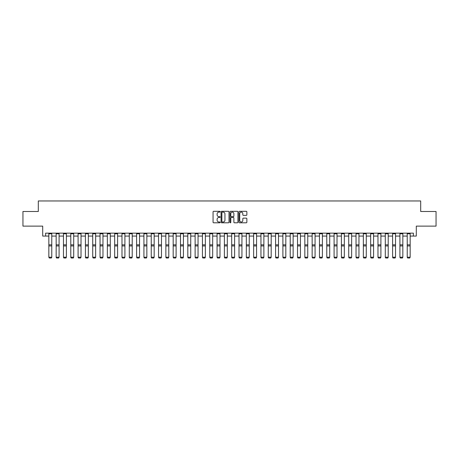 <?xml version="1.0" encoding="UTF-8"?>
<svg xmlns="http://www.w3.org/2000/svg" width="459" height="459" viewBox="0 0 459 459"><rect width="100%" height="100%" fill="white"/><g stroke="black" fill="none" stroke-linecap="round" stroke-linejoin="round"><path stroke-width="0.69" d="M220.136 211.714A0.402 0.402 0 0 0 219.735 211.306L213.636 211.306A0.574 0.574 0 0 0 213.062 211.886L213.062 222.219A0.574 0.574 0 0 0 213.636 222.799L219.735 222.799A0.402 0.402 0 0 0 220.136 222.391A0.402 0.402 0 0 0 219.735 221.99L218.949 221.99A1.836 1.836 0 0 1 217.107 220.154L217.107 219.293A1.836 1.836 0 0 1 218.949 217.457L219.735 217.457A0.402 0.402 0 0 0 220.136 217.055A0.402 0.402 0 0 0 219.735 216.648L218.949 216.648A1.836 1.836 0 0 1 217.107 214.812L217.107 213.951A1.836 1.836 0 0 1 218.949 212.115L219.735 212.115A0.402 0.402 0 0 0 220.136 211.714M246.288 215.357A0.574 0.574 0 0 0 246.862 214.783L246.862 211.886A0.574 0.574 0 0 0 246.288 211.306L239.506 211.306A0.574 0.574 0 0 0 238.932 211.886L238.932 222.219A0.574 0.574 0 0 0 239.506 222.799L246.288 222.799A0.574 0.574 0 0 0 246.862 222.219L246.862 218.719A0.574 0.574 0 0 0 246.288 218.145L243.385 218.145A0.574 0.574 0 0 0 242.811 218.719L242.811 220.458A1.538 1.538 0 0 1 241.273 221.99A1.538 1.538 0 0 1 239.736 220.458L239.736 213.647A1.538 1.538 0 0 1 241.273 212.115A1.538 1.538 0 0 1 242.811 213.647L242.811 214.783A0.574 0.574 0 0 0 243.385 215.357L246.288 215.357M45.625 236.069L45.625 233.143L413.375 233.143L413.375 236.069L416.302 236.069L416.302 226.121L436.05 226.121L436.05 211.496L420.691 211.496L420.691 200.962L38.309 200.962L38.309 211.496L22.95 211.496L22.95 226.121L42.698 226.121L42.698 236.069L48.843 236.069M228.995 211.886A0.574 0.574 0 0 0 228.421 211.306L221.645 211.306A0.574 0.574 0 0 0 221.072 211.886L221.072 222.219A0.574 0.574 0 0 0 221.645 222.799L228.421 222.799A0.574 0.574 0 0 0 228.995 222.219L228.995 211.886M230.579 211.306L237.355 211.306A0.574 0.574 0 0 1 237.928 211.886L237.928 222.219A0.574 0.574 0 0 1 237.355 222.799L234.451 222.799A0.574 0.574 0 0 1 233.878 222.219L233.878 218.031A0.574 0.574 0 0 0 233.304 217.457L231.382 217.457A0.574 0.574 0 0 0 230.808 218.031L230.808 222.391A0.402 0.402 0 0 1 230.407 222.799A0.402 0.402 0 0 1 230.005 222.391L230.005 211.886A0.574 0.574 0 0 1 230.579 211.306M51.769 236.069L56.159 236.069M59.079 236.069L63.468 236.069M66.394 236.069L70.784 236.069M73.71 236.069L78.099 236.069M81.025 236.069L85.414 236.069M88.34 236.069L92.724 236.069M95.65 236.069L100.039 236.069M102.965 236.069L107.354 236.069M110.28 236.069L114.67 236.069M117.596 236.069L121.985 236.069M124.911 236.069L129.295 236.069M132.221 236.069L136.61 236.069M139.536 236.069L143.925 236.069M146.851 236.069L151.24 236.069M154.167 236.069L158.556 236.069M161.476 236.069L165.865 236.069M168.792 236.069L173.181 236.069M176.107 236.069L180.496 236.069M183.422 236.069L187.811 236.069M190.737 236.069L195.121 236.069M198.047 236.069L202.436 236.069M205.362 236.069L209.752 236.069M212.678 236.069L217.067 236.069M219.993 236.069L224.382 236.069M227.308 236.069L231.692 236.069M234.618 236.069L239.007 236.069M241.933 236.069L246.322 236.069M249.248 236.069L253.638 236.069M256.564 236.069L260.953 236.069M263.879 236.069L268.263 236.069M271.189 236.069L275.578 236.069M278.504 236.069L282.893 236.069M285.819 236.069L290.208 236.069M293.135 236.069L297.524 236.069M300.444 236.069L304.833 236.069M307.76 236.069L312.149 236.069M315.075 236.069L319.464 236.069M322.39 236.069L326.779 236.069M329.705 236.069L334.089 236.069M337.015 236.069L341.404 236.069M344.33 236.069L348.72 236.069M351.646 236.069L356.035 236.069M358.961 236.069L363.35 236.069M366.276 236.069L370.66 236.069M373.586 236.069L377.975 236.069M380.901 236.069L385.29 236.069M388.216 236.069L392.606 236.069M395.532 236.069L399.921 236.069M402.841 236.069L407.231 236.069M410.157 236.069L413.375 236.069M222.276 212.115A0.402 0.402 0 0 0 221.875 212.517L221.875 221.588A0.402 0.402 0 0 0 222.276 221.99L223.108 221.99A1.836 1.836 0 0 0 224.95 220.154L224.95 213.951A1.836 1.836 0 0 0 223.108 212.115L222.276 212.115M233.878 213.676A1.538 1.538 0 0 0 232.346 212.144A1.538 1.538 0 0 0 230.808 213.676L230.808 216.074A0.574 0.574 0 0 0 231.382 216.648L233.304 216.648A0.574 0.574 0 0 0 233.878 216.074L233.878 213.676M51.769 233.143L51.769 257.31L51.328 258.038L49.279 257.998L51.328 258.038M49.279 258.038L48.843 257.206L51.769 257.206L51.328 257.998M48.843 233.143L48.843 257.206L49.279 257.998M56.159 257.31L56.595 258.038L56.159 257.206L59.079 257.206L58.643 258.038L56.595 257.998L58.643 258.038M63.468 257.31L63.91 258.038L63.468 257.206L66.394 257.206L65.958 258.038L63.91 257.998L65.958 258.038M70.784 257.31L71.225 258.038L70.784 257.206L73.71 257.206L73.274 258.038L71.225 257.998L73.274 258.038M59.079 233.143L59.079 257.206L58.643 257.998M56.159 233.143L56.159 257.206L56.595 257.998M66.394 233.143L66.394 257.206L65.958 257.998M63.468 233.143L63.468 257.206L63.91 257.998M73.71 233.143L73.71 257.206L73.274 257.998M70.784 233.143L70.784 257.206L71.225 257.998M78.099 257.31L78.535 258.038L78.099 257.206L81.025 257.206L80.583 258.038L78.535 257.998L80.583 258.038M81.025 233.143L81.025 257.206L80.583 257.998M78.099 233.143L78.099 257.206L78.535 257.998M85.414 257.31L85.85 258.038L85.414 257.206L88.34 257.206L87.898 258.038L85.85 257.998L87.898 258.038M92.724 257.31L93.166 258.038L92.724 257.206L95.65 257.206L95.214 258.038L93.166 257.998L95.214 258.038M100.039 257.31L100.481 258.038L100.039 257.206L102.965 257.206L102.529 258.038L100.481 257.998L102.529 258.038M107.354 257.31L107.796 258.038L107.354 257.206L110.28 257.206L109.839 258.038L107.796 257.998L109.839 258.038M114.67 257.31L115.106 258.038L114.67 257.206L117.596 257.206L117.154 258.038L115.106 257.998L117.154 258.038M88.34 233.143L88.34 257.206L87.898 257.998M85.414 233.143L85.414 257.206L85.85 257.998M95.65 233.143L95.65 257.206L95.214 257.998M92.724 233.143L92.724 257.206L93.166 257.998M102.965 233.143L102.965 257.206L102.529 257.998M100.039 233.143L100.039 257.206L100.481 257.998M110.28 233.143L110.28 257.206L109.839 257.998M107.354 233.143L107.354 257.206L107.796 257.998M117.596 233.143L117.596 257.206L117.154 257.998M114.67 233.143L114.67 257.206L115.106 257.998M121.985 257.31L122.421 258.038L121.985 257.206L124.911 257.206L124.469 258.038L122.421 257.998L124.469 258.038M124.911 233.143L124.911 257.206L124.469 257.998M121.985 233.143L121.985 257.206L122.421 257.998M129.295 257.31L129.736 258.038L129.295 257.206L132.221 257.206L131.785 258.038L129.736 257.998L131.785 258.038M132.221 233.143L132.221 257.206L131.785 257.998M129.295 233.143L129.295 257.206L129.736 257.998M136.61 257.31L137.052 258.038L136.61 257.206L139.536 257.206L139.1 258.038L137.052 257.998L139.1 258.038M139.536 233.143L139.536 257.206L139.1 257.998M136.61 233.143L136.61 257.206L137.052 257.998M143.925 257.31L144.361 258.038L143.925 257.206L146.851 257.206L146.41 258.038L144.361 257.998L146.41 258.038M146.851 233.143L146.851 257.206L146.41 257.998M143.925 233.143L143.925 257.206L144.361 257.998M151.24 257.31L151.677 258.038L151.24 257.206L154.167 257.206L153.725 258.038L151.677 257.998L153.725 258.038M154.167 233.143L154.167 257.206L153.725 257.998M151.24 233.143L151.24 257.206L151.677 257.998M158.556 257.31L158.992 258.038L158.556 257.206L161.476 257.206L161.04 258.038L158.992 257.998L161.04 258.038M161.476 233.143L161.476 257.206L161.04 257.998M158.556 233.143L158.556 257.206L158.992 257.998M165.865 257.31L166.307 258.038L165.865 257.206L168.792 257.206L168.355 258.038L166.307 257.998L168.355 258.038M173.181 257.31L173.622 258.038L173.181 257.206L176.107 257.206L175.671 258.038L173.622 257.998L175.671 258.038M180.496 257.31L180.932 258.038L180.496 257.206L183.422 257.206L182.98 258.038L180.932 257.998L182.98 258.038M187.811 257.31L188.247 258.038L187.811 257.206L190.737 257.206L190.296 258.038L188.247 257.998L190.296 258.038M195.121 257.31L195.563 258.038L195.121 257.206L198.047 257.206L197.611 258.038L195.563 257.998L197.611 258.038M202.436 257.31L202.878 258.038L202.436 257.206L205.362 257.206L204.926 258.038L202.878 257.998L204.926 258.038M209.752 257.31L210.193 258.038L209.752 257.206L212.678 257.206L212.242 258.038L210.193 257.998L212.242 258.038M217.067 257.31L217.503 258.038L217.067 257.206L219.993 257.206L219.551 258.038L217.503 257.998L219.551 258.038M224.382 257.31L224.818 258.038L224.382 257.206L227.308 257.206L226.866 258.038L224.818 257.998L226.866 258.038M231.692 257.31L232.134 258.038L231.692 257.206L234.618 257.206L234.182 258.038L232.134 257.998L234.182 258.038M239.007 257.31L239.449 258.038L239.007 257.206L241.933 257.206L241.497 258.038L239.449 257.998L241.497 258.038M246.322 257.31L246.758 258.038L246.322 257.206L249.248 257.206L248.807 258.038L246.758 257.998L248.807 258.038M253.638 257.31L254.074 258.038L253.638 257.206L256.564 257.206L256.122 258.038L254.074 257.998L256.122 258.038M260.953 257.31L261.389 258.038L260.953 257.206L263.879 257.206L263.437 258.038L261.389 257.998L263.437 258.038M268.263 257.31L268.704 258.038L268.263 257.206L271.189 257.206L270.753 258.038L268.704 257.998L270.753 258.038M275.578 257.31L276.02 258.038L275.578 257.206L278.504 257.206L278.068 258.038L276.02 257.998L278.068 258.038M282.893 257.31L283.329 258.038L282.893 257.206L285.819 257.206L285.378 258.038L283.329 257.998L285.378 258.038M290.208 257.31L290.645 258.038L290.208 257.206L293.135 257.206L292.693 258.038L290.645 257.998L292.693 258.038M168.792 233.143L168.792 257.206L168.355 257.998M165.865 233.143L165.865 257.206L166.307 257.998M176.107 233.143L176.107 257.206L175.671 257.998M173.181 233.143L173.181 257.206L173.622 257.998M183.422 233.143L183.422 257.206L182.98 257.998M180.496 233.143L180.496 257.206L180.932 257.998M190.737 233.143L190.737 257.206L190.296 257.998M187.811 233.143L187.811 257.206L188.247 257.998M198.047 233.143L198.047 257.206L197.611 257.998M195.121 233.143L195.121 257.206L195.563 257.998M205.362 233.143L205.362 257.206L204.926 257.998M202.436 233.143L202.436 257.206L202.878 257.998M212.678 233.143L212.678 257.206L212.242 257.998M209.752 233.143L209.752 257.206L210.193 257.998M219.993 233.143L219.993 257.206L219.551 257.998M217.067 233.143L217.067 257.206L217.503 257.998M227.308 233.143L227.308 257.206L226.866 257.998M224.382 233.143L224.382 257.206L224.818 257.998M234.618 233.143L234.618 257.206L234.182 257.998M231.692 233.143L231.692 257.206L232.134 257.998M241.933 233.143L241.933 257.206L241.497 257.998M239.007 233.143L239.007 257.206L239.449 257.998M249.248 233.143L249.248 257.206L248.807 257.998M246.322 233.143L246.322 257.206L246.758 257.998M256.564 233.143L256.564 257.206L256.122 257.998M253.638 233.143L253.638 257.206L254.074 257.998M263.879 233.143L263.879 257.206L263.437 257.998M260.953 233.143L260.953 257.206L261.389 257.998M271.189 233.143L271.189 257.206L270.753 257.998M268.263 233.143L268.263 257.206L268.704 257.998M278.504 233.143L278.504 257.206L278.068 257.998M275.578 233.143L275.578 257.206L276.02 257.998M285.819 233.143L285.819 257.206L285.378 257.998M282.893 233.143L282.893 257.206L283.329 257.998M293.135 233.143L293.135 257.206L292.693 257.998M290.208 233.143L290.208 257.206L290.645 257.998M297.524 257.31L297.96 258.038L297.524 257.206L300.444 257.206L300.008 258.038L297.96 257.998L300.008 258.038M300.444 233.143L300.444 257.206L300.008 257.998M297.524 233.143L297.524 257.206L297.96 257.998M304.833 257.31L305.275 258.038L304.833 257.206L307.76 257.206L307.323 258.038L305.275 257.998L307.323 258.038M307.76 233.143L307.76 257.206L307.323 257.998M304.833 233.143L304.833 257.206L305.275 257.998M312.149 257.31L312.59 258.038L312.149 257.206L315.075 257.206L314.639 258.038L312.59 257.998L314.639 258.038M315.075 233.143L315.075 257.206L314.639 257.998M312.149 233.143L312.149 257.206L312.59 257.998M319.464 257.31L319.9 258.038L319.464 257.206L322.39 257.206L321.948 258.038L319.9 257.998L321.948 258.038M322.39 233.143L322.39 257.206L321.948 257.998M319.464 233.143L319.464 257.206L319.9 257.998M326.779 257.31L327.215 258.038L326.779 257.206L329.705 257.206L329.264 258.038L327.215 257.998L329.264 258.038M329.705 233.143L329.705 257.206L329.264 257.998M326.779 233.143L326.779 257.206L327.215 257.998M334.089 257.31L334.531 258.038L334.089 257.206L337.015 257.206L336.579 258.038L334.531 257.998L336.579 258.038M337.015 233.143L337.015 257.206L336.579 257.998M334.089 233.143L334.089 257.206L334.531 257.998M341.404 257.31L341.846 258.038L341.404 257.206L344.33 257.206L343.894 258.038L341.846 257.998L343.894 258.038M344.33 233.143L344.33 257.206L343.894 257.998M341.404 233.143L341.404 257.206L341.846 257.998M348.72 257.31L349.161 258.038L348.72 257.206L351.646 257.206L351.204 258.038L349.161 257.998L351.204 258.038M351.646 233.143L351.646 257.206L351.204 257.998M348.72 233.143L348.72 257.206L349.161 257.998M356.035 257.31L356.471 258.038L356.035 257.206L358.961 257.206L358.519 258.038L356.471 257.998L358.519 258.038M358.961 233.143L358.961 257.206L358.519 257.998M356.035 233.143L356.035 257.206L356.471 257.998M363.35 257.31L363.786 258.038L363.35 257.206L366.276 257.206L365.834 258.038L363.786 257.998L365.834 258.038M366.276 233.143L366.276 257.206L365.834 257.998M363.35 233.143L363.35 257.206L363.786 257.998M370.66 257.31L371.101 258.038L370.66 257.206L373.586 257.206L373.15 258.038L371.101 257.998L373.15 258.038M377.975 257.31L378.417 258.038L377.975 257.206L380.901 257.206L380.465 258.038L378.417 257.998L380.465 258.038M385.29 257.31L385.726 258.038L385.29 257.206L388.216 257.206L387.775 258.038L385.726 257.998L387.775 258.038M392.606 257.31L393.042 258.038L392.606 257.206L395.532 257.206L395.09 258.038L393.042 257.998L395.09 258.038M373.586 233.143L373.586 257.206L373.15 257.998M370.66 233.143L370.66 257.206L371.101 257.998M380.901 233.143L380.901 257.206L380.465 257.998M377.975 233.143L377.975 257.206L378.417 257.998M388.216 233.143L388.216 257.206L387.775 257.998M385.29 233.143L385.29 257.206L385.726 257.998M395.532 233.143L395.532 257.206L395.09 257.998M392.606 233.143L392.606 257.206L393.042 257.998M399.921 257.31L400.357 258.038L399.921 257.206L402.841 257.206L402.405 258.038L400.357 257.998L402.405 258.038M402.841 233.143L402.841 257.206L402.405 257.998M399.921 233.143L399.921 257.206L400.357 257.998M407.231 257.31L407.672 258.038L407.231 257.206L410.157 257.206L409.721 258.038L407.672 257.998L409.721 258.038M410.157 233.143L410.157 257.206L409.721 257.998M407.231 233.143L407.231 257.206L407.672 257.998M51.769 244.825L48.843 244.825M51.769 245.932L48.843 245.932M51.769 233.774L48.843 233.774M59.079 244.825L56.159 244.825M59.079 245.932L56.159 245.932M59.079 233.774L56.159 233.774M66.394 244.825L63.468 244.825M66.394 245.932L63.468 245.932M66.394 233.774L63.468 233.774M73.71 244.825L70.784 244.825M73.71 245.932L70.784 245.932M73.71 233.774L70.784 233.774M81.025 244.825L78.099 244.825M81.025 245.932L78.099 245.932M81.025 233.774L78.099 233.774M88.34 244.825L85.414 244.825M88.34 245.932L85.414 245.932M88.34 233.774L85.414 233.774M95.65 244.825L92.724 244.825M95.65 245.932L92.724 245.932M95.65 233.774L92.724 233.774M102.965 244.825L100.039 244.825M102.965 245.932L100.039 245.932M102.965 233.774L100.039 233.774M110.28 244.825L107.354 244.825M110.28 245.932L107.354 245.932M110.28 233.774L107.354 233.774M117.596 244.825L114.67 244.825M117.596 245.932L114.67 245.932M117.596 233.774L114.67 233.774M124.911 244.825L121.985 244.825M124.911 245.932L121.985 245.932M124.911 233.774L121.985 233.774M132.221 244.825L129.295 244.825M132.221 245.932L129.295 245.932M132.221 233.774L129.295 233.774M139.536 244.825L136.61 244.825M139.536 245.932L136.61 245.932M139.536 233.774L136.61 233.774M146.851 244.825L143.925 244.825M146.851 245.932L143.925 245.932M146.851 233.774L143.925 233.774M154.167 244.825L151.24 244.825M154.167 245.932L151.24 245.932M154.167 233.774L151.24 233.774M161.476 244.825L158.556 244.825M161.476 245.932L158.556 245.932M161.476 233.774L158.556 233.774M168.792 244.825L165.865 244.825M168.792 245.932L165.865 245.932M168.792 233.774L165.865 233.774M176.107 244.825L173.181 244.825M176.107 245.932L173.181 245.932M176.107 233.774L173.181 233.774M183.422 244.825L180.496 244.825M183.422 245.932L180.496 245.932M183.422 233.774L180.496 233.774M190.737 244.825L187.811 244.825M190.737 245.932L187.811 245.932M190.737 233.774L187.811 233.774M198.047 244.825L195.121 244.825M198.047 245.932L195.121 245.932M198.047 233.774L195.121 233.774M205.362 244.825L202.436 244.825M205.362 245.932L202.436 245.932M205.362 233.774L202.436 233.774M212.678 244.825L209.752 244.825M212.678 245.932L209.752 245.932M212.678 233.774L209.752 233.774M219.993 244.825L217.067 244.825M219.993 245.932L217.067 245.932M219.993 233.774L217.067 233.774M227.308 244.825L224.382 244.825M227.308 245.932L224.382 245.932M227.308 233.774L224.382 233.774M234.618 244.825L231.692 244.825M234.618 245.932L231.692 245.932M234.618 233.774L231.692 233.774M241.933 244.825L239.007 244.825M241.933 245.932L239.007 245.932M241.933 233.774L239.007 233.774M249.248 244.825L246.322 244.825M249.248 245.932L246.322 245.932M249.248 233.774L246.322 233.774M256.564 244.825L253.638 244.825M256.564 245.932L253.638 245.932M256.564 233.774L253.638 233.774M263.879 244.825L260.953 244.825M263.879 245.932L260.953 245.932M263.879 233.774L260.953 233.774M271.189 244.825L268.263 244.825M271.189 245.932L268.263 245.932M271.189 233.774L268.263 233.774M278.504 244.825L275.578 244.825M278.504 245.932L275.578 245.932M278.504 233.774L275.578 233.774M285.819 244.825L282.893 244.825M285.819 245.932L282.893 245.932M285.819 233.774L282.893 233.774M293.135 244.825L290.208 244.825M293.135 245.932L290.208 245.932M293.135 233.774L290.208 233.774M300.444 244.825L297.524 244.825M300.444 245.932L297.524 245.932M300.444 233.774L297.524 233.774M307.76 244.825L304.833 244.825M307.76 245.932L304.833 245.932M307.76 233.774L304.833 233.774M315.075 244.825L312.149 244.825M315.075 245.932L312.149 245.932M315.075 233.774L312.149 233.774M322.39 244.825L319.464 244.825M322.39 245.932L319.464 245.932M322.39 233.774L319.464 233.774M329.705 244.825L326.779 244.825M329.705 245.932L326.779 245.932M329.705 233.774L326.779 233.774M337.015 244.825L334.089 244.825M337.015 245.932L334.089 245.932M337.015 233.774L334.089 233.774M344.33 244.825L341.404 244.825M344.33 245.932L341.404 245.932M344.33 233.774L341.404 233.774M351.646 244.825L348.72 244.825M351.646 245.932L348.72 245.932M351.646 233.774L348.72 233.774M358.961 244.825L356.035 244.825M358.961 245.932L356.035 245.932M358.961 233.774L356.035 233.774M366.276 244.825L363.35 244.825M366.276 245.932L363.35 245.932M366.276 233.774L363.35 233.774M373.586 244.825L370.66 244.825M373.586 245.932L370.66 245.932M373.586 233.774L370.66 233.774M380.901 244.825L377.975 244.825M380.901 245.932L377.975 245.932M380.901 233.774L377.975 233.774M388.216 244.825L385.29 244.825M388.216 245.932L385.29 245.932M388.216 233.774L385.29 233.774M395.532 244.825L392.606 244.825M395.532 245.932L392.606 245.932M395.532 233.774L392.606 233.774M402.841 244.825L399.921 244.825M402.841 245.932L399.921 245.932M402.841 233.774L399.921 233.774M410.157 244.825L407.231 244.825M410.157 245.932L407.231 245.932M410.157 233.774L407.231 233.774"/></g></svg>
